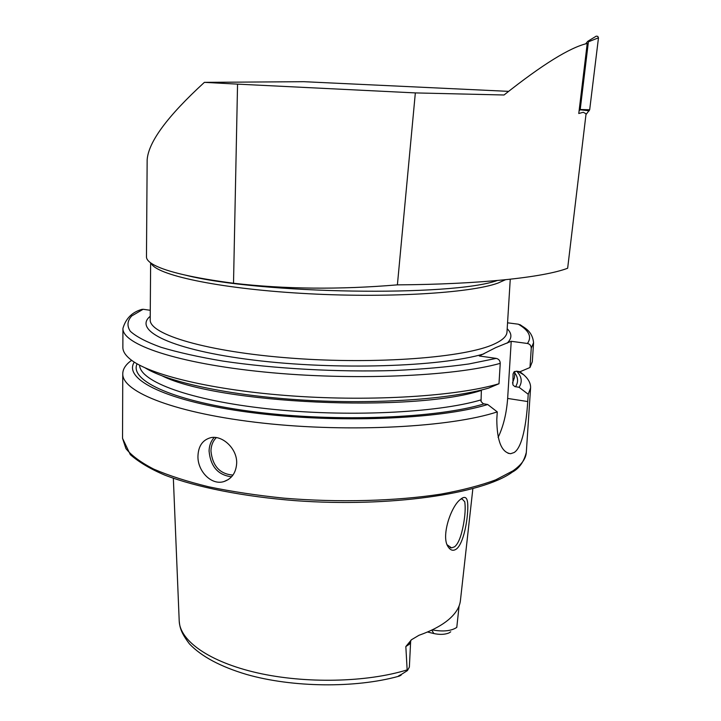 <?xml version="1.0" encoding="UTF-8"?>
<svg xmlns="http://www.w3.org/2000/svg" width="721" height="721" viewBox="0 0 721 721"><rect width="100%" height="100%" fill="white"/><g stroke="black" fill="none" stroke-linecap="round" stroke-linejoin="round"><path stroke-width="1.08" d="M467.262 500.554C469.47 509.9 464.847 542.958 456.321 549.069C453.329 551.141 450.67 550.483 448.327 547.104L448.201 546.888C440.765 536.956 450.778 506.611 460.349 499.464L461.692 498.409C464.531 496.589 466.388 497.301 467.262 500.554M447.209 544.869L451.562 547.87L454.6 546.788C458.313 543.769 461.26 536.388 463.441 524.663C465.153 515.29 465.604 507.674 464.766 501.798L462.026 498.842L460.521 499.32M508.602 91.36L303.865 81.689L204.385 82.356C167.479 116.18 148.4 142.01 147.156 159.846L146.471 256.883C146.444 259.569 149.103 262.327 154.447 265.175C167.515 271.988 193.868 278.018 233.514 283.245C284.876 289.184 339.501 289.725 397.397 284.858C479.366 284.362 543.616 277.432 567.652 268.239L586.065 113.774L583.235 112.287L578.774 113.494L587.227 43.476C570.113 47.361 542.381 64.529 504.033 94.992L415.341 92.91L237.551 84.132L233.514 283.245M204.385 82.356L237.551 84.132M236.668 463.405C236.001 472.733 231.811 478.771 224.096 481.511C211.352 485.81 197.248 470.84 197.969 455.798C198.446 446.119 202.547 440.125 210.262 437.809C221.987 434.556 237.425 448.597 236.668 463.405M472.859 488.703L460.422 600.566C459.692 607.091 455.834 613.373 448.859 619.402C441.793 625.431 431.816 630.74 418.928 635.309L411.475 639.743L405.833 646.548L409.33 644.241L410.637 641.501L409.366 667.114L407.446 670.566L401.191 674.541C398.271 675.965 397.55 676.523 399.028 676.208L401.074 675.207M432.158 629.884C443.127 631.884 451.328 631.046 456.781 627.387L459.097 605.928M450.724 631.821L448.94 632.957C444.794 634.606 439.774 634.804 433.862 633.552L427.499 631.993M145.281 367.971C168.804 382.4 230.468 395.712 303.316 400.101C376.119 404.508 450.219 399.227 488.685 388.078L498.986 383.743L500.239 363.357C500.113 360.653 498.779 358.995 496.228 358.391L479.312 355.994L495.751 347.603L511.225 341.294L527.43 343.475C529.881 344.043 531.152 345.602 531.251 348.171L529.98 367.521L520.084 371.703L516.506 371.18L513.974 371.964L513.055 373.974L512.883 384.852L514.803 386.582L519.084 387.303L528.223 394.261L527.745 401.552C526.366 423.173 522.41 447.444 514.127 452.527L510.648 453.707C501.618 452.518 496.994 441.135 496.796 419.568L497.265 411.889C450.986 427.174 349.955 432.726 263.111 423.137C176.104 413.62 121.84 392.053 122.768 373.721C122.84 369.278 125.4 365.087 130.465 361.14L131.601 360.284M520.084 372.622L520.129 371.901L523.816 374.875C528.574 379.165 530.827 383.527 530.575 387.97L528.223 394.261M405.833 646.548L407.203 670.764M516.723 371.216C521.77 376.551 522.554 381.914 519.084 387.303M497.265 411.889L487.702 404.508C440.017 419.424 335.085 423.606 251.07 412.547C166.839 401.597 122.768 379.381 134.304 362.131M487.702 404.508L483.232 403.715L481.051 401.507L481.358 390.431C412.142 412.845 217.544 403.76 162.414 375.992M531.251 348.171L533.567 342.709L532.305 361.708L529.98 367.521M498.986 383.743C457.565 396.09 373.361 401.66 292.816 395.991C212.208 390.331 148.31 374.668 129.825 358.887C125.166 354.984 122.849 351.154 122.867 347.414L122.931 328.37C122.002 344.296 176.681 363.321 264.4 372.027C351.965 380.796 453.761 376.434 500.239 363.357M521.427 325.541L518.336 324.198L507.557 322.81M141.208 309.715L143.119 309.273L150.274 310.291M511.225 341.294L507.647 398.434C506.548 413.412 503.366 426.417 498.103 437.44M415.341 92.91L397.397 284.858M588.399 41.809L587.966 41.178L596.267 36.14L597.79 36.374L598.466 37.807L588.399 41.809L580.216 109.511L589.679 109.763L585.957 114.621M598.448 38.096L589.679 109.763M585.623 43.873L587.75 41.34M589.228 110.782L580.099 109.772L579.08 110.98M216.336 437.62C212.911 441.009 211.109 445.452 210.947 450.958C212.515 466.036 219.851 474.076 232.964 475.076M231.576 476.788C218.066 475.13 210.568 466.55 209.072 451.058C209.225 445.542 210.947 441 214.236 437.431M399.028 676.208L401.191 674.541M433.862 633.552L431.753 630.082M530.575 387.97L526.312 452.418C525.888 458.754 521.436 464.901 512.946 470.849L495.706 479.862C480.799 485.395 462.648 490.136 441.252 494.065C396.171 501.122 338.645 502.717 283.822 498.148C256.856 495.381 231.801 491.596 208.675 486.792C187.127 481.502 168.822 475.617 153.753 469.119C140.784 462.413 131.501 455.573 125.923 448.588L122.534 438.314L122.768 373.721M483.854 353.903C440.288 366.899 335.797 370.27 253.711 360.094C171.4 350.027 132.556 330.434 150.22 316.303M510.252 279.225L506.98 332.138C506.719 336.283 502.501 340.231 494.336 343.998C465.937 357.526 376.831 364.61 291.789 358.193C206.648 351.866 148.959 334.364 150.202 319.673L150.202 318.601M505.493 279.73L498.004 283.065C470.29 293.276 385.104 298.377 301.117 293.321C217.039 288.337 155.691 274.818 151.149 263.219M185.513 275.161C260.038 294.042 451.688 296.872 497.274 280.514M407.113 669.899C366.683 682.436 305.407 683.796 257.325 672.864C209.162 661.923 179.664 640.672 179.205 620.862L173.346 478.284M514.749 372.946C518.228 377.552 518.48 382.157 515.506 386.771M483.971 403.913C437.539 418.171 337.5 422.308 256.009 412.033C174.311 401.849 128.969 380.733 137.08 363.826M514.848 371.387L514.443 377.651L512.487 383.031M480.799 399.957C436.854 413.025 345.701 417.324 267.725 408.789C189.605 400.317 139.928 381.49 139.595 365.205M514.307 371.685L513.055 373.974M518.336 324.198C529.088 330.524 532.116 336.95 527.43 343.475M496.228 358.391L468.965 363.952C447.146 367.034 422.407 369.215 394.766 370.504C337.807 372.252 273.935 368.71 222.879 361.086C198.581 356.985 177.952 352.38 160.981 347.279C146.444 342.015 136.206 336.671 130.285 331.245C126.797 325.883 127.284 320.791 131.727 315.951L143.119 309.273M507.187 328.731C512.144 333.598 512.117 338.419 507.088 343.196M527.745 401.552L507.647 398.434M224.096 481.511L228.485 479.447M451.562 547.87L450.102 547.563M526.312 452.418C523.879 461.855 519.246 468.416 512.388 472.084M150.635 262.85L150.202 319.673M398.38 676.361C355.102 688.303 292.411 687.564 246.573 674.45C220.446 666.664 201.402 656.48 189.443 643.889C180.809 632.488 179.817 627.432 179.205 620.862M518.084 371.405L523.816 374.875M131.826 360.446L130.465 361.14M533.567 342.709C532.35 330.759 524.113 327.704 519.931 324.621M142.163 309.309C132.276 312.004 125.869 318.358 122.931 328.37M506.98 332.138L507.043 331.011M511.937 472.399C481.664 494.065 389.241 507.512 295.79 500.698C243.464 496.634 196.545 487.252 165.028 475.202C150.752 469.191 139.18 462.341 130.303 454.645L122.534 438.314M510.648 453.707L508.053 453.257M462.026 498.842L461.278 498.707M410.637 641.501L410.988 640.14M448.192 546.888L447.11 544.697"/></g></svg>
